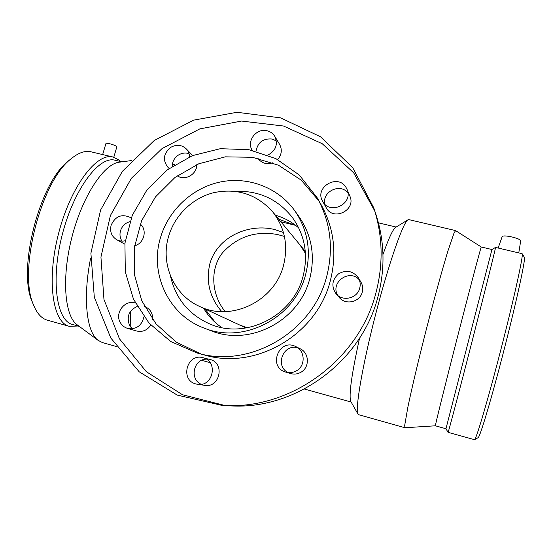 <?xml version="1.0" encoding="UTF-8"?>
<svg xmlns="http://www.w3.org/2000/svg" width="552" height="552" viewBox="0 0 552 552"><rect width="100%" height="100%" fill="white"/><g stroke="black" fill="none" stroke-linecap="round" stroke-linejoin="round"><path stroke-width="0.83" d="M113.795 157.21L116.817 146.956L116.513 146.432C114.864 144.9 106.094 142.464 105.936 143.492L102.658 154.567M283.445 232.509L274.792 229.577C248.779 222.953 217.315 236.808 209.822 263.884C205.799 281.83 209.788 297.742 221.787 311.632M245.033 327.488L239.554 324.949L247.31 327.791M305.449 253.423L299.95 244.874L272.46 211.582C256.652 194.256 237.153 187.935 213.948 192.62C192.62 197.878 174.729 215.204 168.581 236.463C160.301 263.697 173.68 294.871 199.362 306.332C230.964 322.202 274.668 301.302 283.514 265.429C288.461 245.26 284.777 227.314 272.46 211.582M284.425 236.428L277.504 234.538C255.686 230.598 237.367 236.67 222.553 252.754C209.353 269.438 211.678 295.272 225.244 311.638M245.412 327.667L246.144 327.998M305.297 251.47L303.662 249.366M326.736 276.324C333.815 248.234 330.593 221.994 317.076 197.616L299.26 174.984L275.862 158.617L248.842 149.675L220.317 148.695L192.475 155.616L167.359 169.823L146.804 190.212L132.301 215.266L124.931 243.163L125.304 271.853L133.487 299.191L148.992 323.065L170.754 341.536L197.174 353.032C249.842 368.777 312.943 332.09 326.736 276.324M317.076 197.616L320.919 204.316C334.05 228.004 337.189 253.465 330.331 280.706C316.979 334.788 255.804 370.337 204.626 355.046L197.174 353.032M200.949 353.97L176.226 342.123L156.03 323.9L141.788 300.792L134.446 274.599L134.419 247.255L141.616 220.731L155.485 196.905L175.012 177.447L198.837 163.758L225.292 156.844L252.499 157.299L278.456 165.214L301.206 180.124L318.946 201.031M376.084 292.27C383.495 263.387 382.702 235.214 373.718 207.745L352.693 167.635L320.533 136.792L280.657 117.88L237.001 112.284L193.6 120.143L154.263 140.477L122.358 171.348L100.588 210.043L90.901 253.251L94.316 297.224L110.807 338.038L139.214 371.806L177.206 395.087L221.338 405.244C289.117 411.019 359.111 360.663 376.084 292.27M296.383 370.854C292.995 372.738 289.455 373.159 285.763 372.117C267.534 367.163 279.043 337.748 295.713 346.566C305.263 350.775 305.718 365.941 296.383 370.854M195.822 383.937C179.635 379.983 187.031 352.921 202.936 357.703C218.537 360.967 213.21 387.262 197.478 384.296L195.822 383.937M143.955 316.834C141.698 325.79 136.227 329.641 127.526 328.378C124.276 327.377 121.826 325.356 120.17 322.313C114.581 312.722 125.083 299.391 135.357 303.034M125.256 240.762C122.206 241.465 119.335 241.107 116.665 239.685C111.525 236.366 109.675 231.571 111.111 225.285C115.223 216.308 121.55 213.665 130.093 217.357L131.162 218.137M169.216 168.45L168.16 167.594C162.412 160.308 163.33 153.525 170.913 147.246C176.633 144.217 181.767 144.769 186.3 148.902C188.342 151.096 189.426 153.746 189.543 156.837M252.264 150.344C246.144 141.374 256.287 127.85 266.961 130.734C270.356 131.542 272.957 133.405 274.765 136.309C278.201 144.32 275.924 150.572 267.941 155.077M346.166 187.687L346.973 189.274C353.839 203.729 329.765 215.57 322.651 201.307C314.012 187.197 338.162 173.149 346.166 187.687M359.738 288.144C357.42 298.501 342.509 301.965 336.016 293.712C331.159 286.447 331.993 279.829 338.521 273.854C346.263 269.528 352.845 270.811 358.269 277.69C360.173 280.954 360.663 284.439 359.738 288.144M285.763 372.117L290.49 373.538C294.078 374.553 297.514 374.146 300.799 372.317C309.865 367.556 309.417 352.832 300.136 348.747L295.713 346.566M297.838 347.877C283.369 343.178 274.392 366.135 288.206 372.607M197.478 384.296L204.73 385.337C220.02 388.222 225.175 362.698 210.001 359.524L202.936 357.703M206.351 359.152C193.476 359.104 189.295 379.314 201.211 384.275M137.2 306.443C128.989 310.334 126.415 316.558 129.465 325.107L132.397 328.75M127.526 328.378L136.634 331C142.519 332.29 147.246 330.31 150.799 325.066M152.628 319.56C152.897 313.377 150.344 309.065 144.969 306.636L144.486 306.457M129.899 221.635C125.214 222.994 122.082 226.037 120.508 230.77C119.494 234.517 119.977 237.967 121.964 241.114M134.633 245.757C144.024 243.611 147.584 229.88 140.291 224.071M189.046 153.663C185.472 152.545 182.001 152.966 178.627 154.933C174.473 157.672 172.348 161.474 172.245 166.331M177.289 175.757C184.803 181.311 197.174 174.273 196.767 164.627M276.373 140.932L272.053 139.021C263.056 138.29 257.722 142.361 256.045 151.234M257.908 158.307L258.212 158.734C261.979 163.351 266.844 164.703 272.798 162.785M277.649 159.535C281.699 154.774 282.362 149.744 279.643 144.458L274.765 136.309M347.905 192.903C340.08 182.664 321.63 191.827 324.921 204.254M322.651 201.307L326.211 207.697C333.132 221.566 356.509 210.098 349.837 196.043L346.973 189.274M336.016 293.712L339.238 297.466C345.545 305.477 360.021 302.13 362.271 292.07C363.161 288.482 362.685 285.094 360.836 281.927L358.269 277.69M359.359 279.94C349.637 268.203 329.668 282.617 337.817 295.451M221.338 405.244L227.935 405.679C293.802 411.281 361.677 362.45 378.127 296.093C385.317 268.065 384.544 240.707 375.808 214.017L373.718 207.745M374.732 210.912L353.694 172.824L322.237 143.72L283.618 126.042L241.541 121.06L199.817 128.892L162.04 148.585L131.383 178.31L110.407 215.508L100.94 257.046L103.955 299.391L119.453 338.825L146.349 371.703L182.484 394.742L224.664 405.423M204.012 328.047L211.016 330.724C249.49 346.725 299.377 320.898 309.741 278.753C315.364 256.011 311.79 235.318 299.012 216.667L294.644 210.567C277.966 187.349 247.972 176.178 220.069 182.036C192.158 187.942 168.45 210.167 160.459 237.76C149.378 273.757 168.705 315.185 204.012 328.047C243.563 344.503 294.947 317.876 305.642 274.468C311.452 251.05 307.781 229.749 294.644 210.567M170.389 275.662C175.446 298.397 188.612 314.509 209.884 324.003C245.792 339.956 293.305 316.006 303.076 276.262C308.444 254.506 304.821 234.848 292.229 217.281C277.642 199.113 258.715 190.468 235.442 191.337M298.77 227.983C291.953 221.98 284.183 217.736 275.469 215.232M203.653 308.32C208.283 316.11 214.362 322.54 221.897 327.619M278.698 219.137L295.927 225.609M215.556 322.741L204.951 308.92M350.906 401.621L350.81 401.463C348.65 395.667 351.569 374.56 359.566 338.135M382.971 254.486C388.615 238.561 392.776 229.563 395.446 227.493L395.867 227.238M435.383 425.799C434.81 426.648 444.76 386.51 457.525 336.768C470.29 287.033 481.033 246.523 481.261 246.992L491.942 249.525L445.961 428.752L435.383 425.799L404.892 427.738L358.607 414.704L357.958 414.062C354.998 409.536 362.271 366.3 375.298 315.62C388.284 264.932 402.85 223.029 407.769 219.937L408.894 219.634M404.892 427.738L404.713 425.281L407.9 406.969C411.771 388.401 418.63 359.456 426.461 328.826C434.341 298.204 442.318 269.362 447.934 250.939L454.082 232.882L455.614 230.626M481.261 246.992L455.531 230.57M445.961 428.752L448.086 432.347C448.134 433.41 459.05 392.12 472.27 340.598C485.491 289.082 495.944 247.068 495.537 247.413L495.51 247.42M448.086 432.347L474.534 439.682C476.259 439.378 488.32 398.565 501.264 348.084C514.229 297.604 523.441 255.486 522.22 253.83L522.054 253.678M520.681 240.838L520.708 240.755C520.35 239.602 517.466 238.347 512.056 236.98C506.405 235.78 503.127 235.621 502.223 236.511L498.139 248.027M478.108 437.674L478.135 437.66C479.978 437.246 491.804 397.668 504.321 348.85C516.851 300.033 525.676 259.13 524.4 257.335L524.324 257.211M130.831 327.17L130.355 311.576M116.293 346.483L102.424 342.578L98.063 340.315C86.56 332.09 82.634 298.177 90.625 258.122M77.57 325.121L76.949 324.659C64.522 315.537 61.5 277.559 71.898 237.236C82.193 196.892 103.224 164.703 118.618 162.274L120.226 162.06M79.253 326.363L72.512 324.479C56.511 320.878 50.522 280.043 62.238 234.745C73.775 189.405 98.808 156.05 114.678 160.128L115.499 160.321M77.963 326.004L69.269 326.329C52.702 322.582 46.396 280.513 58.484 233.793C70.387 187.031 96.29 152.731 112.725 156.947L118.728 159.811L120.584 161.529M69.269 326.329L47.431 320.215C41.455 318.525 36.729 313.212 33.258 304.269C18.25 270.846 41.041 182.022 70.435 159.355C77.832 153.042 84.566 150.503 90.659 151.731L91.57 151.952M33.472 304.828L32.05 301.468C17.491 268.969 39.482 183.257 68.041 161.205L71.422 158.514M299.943 244.86L303.752 249.469M239.568 324.955L199.362 306.332M130.093 217.357L131.19 218.068M116.665 239.685L124.814 244.163M186.3 148.902L192.641 155.554M168.16 167.594L169.147 168.498M396.17 227.051L378.437 222.849M351.148 402.056L304.428 389.015M210.16 362.698L201.625 360.318M350.81 401.463L357.958 414.062M395.446 227.493L407.769 219.937M455.483 230.57L408.666 219.579M491.942 249.525L495.53 247.406L522.137 253.699M520.708 240.755L518.776 252.906M524.4 257.335L522.22 253.83M478.135 437.66L474.534 439.682M174.756 164.689L172.403 164.137M76.949 324.659L98.063 340.315M118.618 162.274L131.493 160.563M121.902 161.839L114.678 160.128M112.725 156.947L90.659 151.731M32.05 301.468L33.258 304.269M68.041 161.205L70.435 159.355M295.306 225.271L280.878 221.78"/></g></svg>
